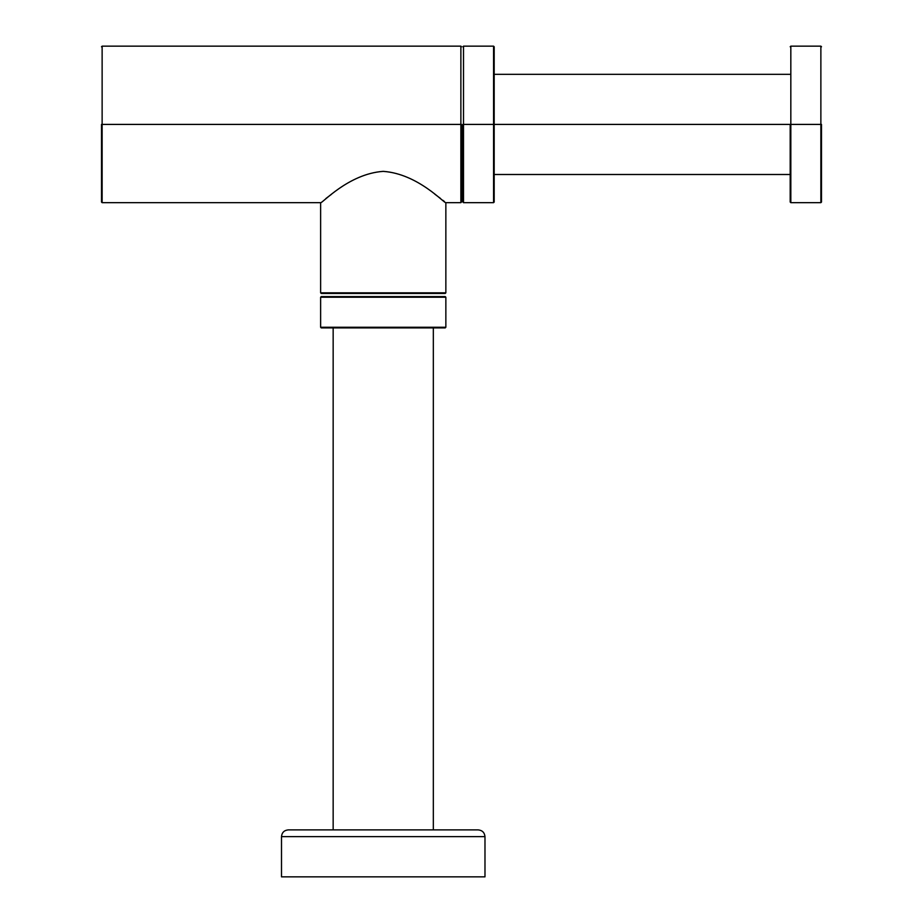<?xml version="1.0" encoding="UTF-8"?>
<svg xmlns="http://www.w3.org/2000/svg" width="923" height="923" viewBox="0 0 923 923"><rect width="100%" height="100%" fill="white"/><g stroke="black" fill="none" stroke-linecap="round" stroke-linejoin="round"><path stroke-width="1.38" d="M445.855 297.218L320.627 297.218L445.855 297.218L445.855 327.261L445.855 297.218L445.221 296.583L321.262 296.583L445.221 296.583M320.627 327.261L445.855 327.261L320.627 327.261L321.262 327.896L445.221 327.896L321.262 327.896L320.627 327.261L320.627 297.218L321.262 296.583L320.627 297.218M333.157 829.892L333.157 327.896L333.157 829.892M494.186 124.409L790.192 124.409L494.186 124.409L494.186 46.773L494.186 202.045L493.563 46.15L493.563 202.668L493.563 124.409L463.508 124.409L463.508 202.668L463.508 46.15L463.508 124.409L493.563 124.409L493.563 202.668L493.563 46.15L493.563 124.409L494.186 124.409M462.885 124.409L462.885 202.045L462.885 124.409M790.826 124.409L790.826 202.668L790.826 46.15L790.826 124.409L820.87 124.409L820.87 46.15L820.87 202.668L820.87 124.409L790.826 124.409L790.826 202.668L790.826 124.409M790.192 124.409L790.192 202.045L790.192 124.409M820.87 124.409L820.87 202.668L820.87 46.15L820.87 124.409L821.505 124.409L821.505 202.045L821.505 124.409L820.87 124.409M463.508 124.409L463.508 202.668L463.508 124.409M102.13 124.409L102.13 202.668L102.13 46.15L102.13 124.409L460.877 124.409L460.877 46.15L460.877 202.668L460.877 124.409L102.13 124.409L102.13 202.668L102.13 124.409M331.357 194.384L325.807 198.595L331.38 194.372M445.855 202.668C444.851 204.098 418.35 173.905 383.391 171.366C348.433 173.662 321.804 203.96 320.639 202.668C321.435 204.271 348.017 173.962 383.022 171.366C418.131 173.651 444.817 204.087 445.855 202.668C444.817 204.087 418.131 173.651 383.022 171.366C348.017 173.962 321.435 204.271 320.639 202.668C321.804 203.96 348.433 173.662 383.391 171.366C418.35 173.905 444.851 204.098 445.855 202.668L445.855 292.833L445.855 202.668L460.877 202.668L461.5 202.045M101.495 124.409L101.495 202.045L101.495 124.409M434.721 194.095L440.513 198.468M442.867 200.303L444.459 201.56M320.627 292.833L445.855 292.833L320.627 292.833L321.262 293.456L445.221 293.456L321.262 293.456L320.627 292.833L320.627 202.668L102.13 202.668L101.495 202.045M460.877 124.409L460.877 202.668L460.877 46.15L460.877 124.409L461.5 124.409L461.5 202.045L461.5 124.409L460.877 124.409M484.979 876.85L281.503 876.85L484.979 876.85L484.979 836.63L281.503 836.63L484.979 836.63L484.979 876.85M478.241 829.892L288.241 829.892L478.241 829.892C482.302 830.319 484.552 832.569 484.979 836.63C484.552 832.569 482.302 830.319 478.241 829.892M433.325 829.892L433.325 327.896M445.855 327.261L445.221 327.896M494.186 174.493L790.192 174.493M494.186 74.325L790.192 74.325M462.885 202.045L463.508 202.668L493.563 202.668L494.186 202.045M462.885 46.773L463.508 46.15L493.563 46.15L494.186 46.773M790.192 202.045L790.826 202.668L820.87 202.668L821.505 202.045M790.192 46.773L790.826 46.15L820.87 46.15L821.505 46.773M101.495 46.773L102.13 46.15L460.877 46.15L461.5 46.773M445.855 292.833L445.221 293.456M288.241 829.892C284.146 830.296 281.907 832.546 281.503 836.63L281.503 876.85"/></g></svg>

